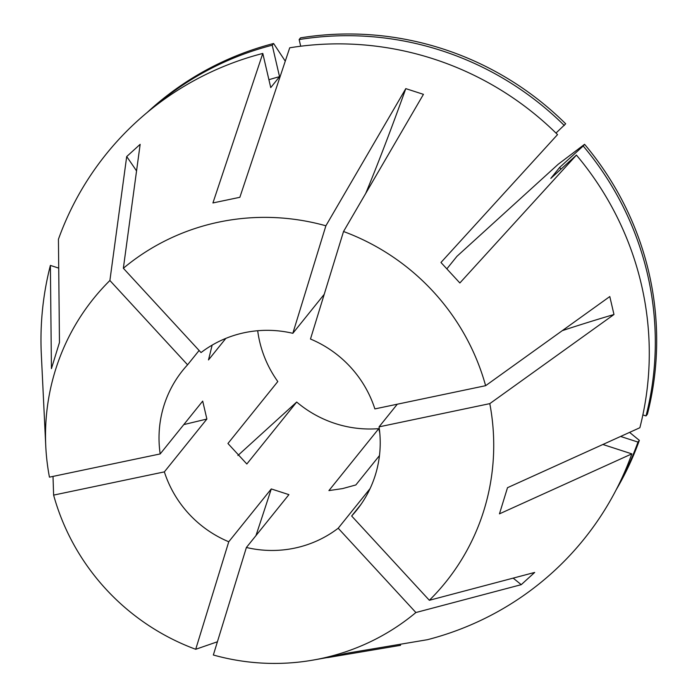 <?xml version="1.0" encoding="UTF-8"?>
<svg xmlns="http://www.w3.org/2000/svg" width="698" height="698" viewBox="0 0 698 698"><rect width="100%" height="100%" fill="white"/><g stroke="black" fill="none" stroke-linecap="round" stroke-linejoin="round"><path stroke-width="1.05" d="M343.529 231.509L310.479 339.027A111.567 109.089 -141.2 0 1 374.878 408.906L485.616 385.689A226.065 221.039 -141.2 0 0 343.529 231.509L423.442 94.343L405.8 88.629L325.887 225.794A226.065 221.039 -141.2 0 0 218.823 222.112A226.065 221.039 -141.2 0 0 123.354 268.268L201.041 352.569A111.567 109.089 -141.2 0 1 244.553 332.667A111.567 109.089 -141.2 0 1 292.837 333.312L324.221 294.32M285.273 61.145L273.599 43.503L272.22 45.213L279.54 76.675L270.745 87.599L262.797 53.441L212.925 202.944L239.859 197.298L289.722 47.796A306.815 300 -141.2 0 1 557.536 134.601L440.962 262.483L459.86 282.978L576.426 155.096A306.815 300 -141.2 0 1 639.865 427.726L507.498 487.701L499.463 513.85L631.83 453.875A306.815 300 -141.2 0 1 427.464 639.691L345.99 653.389L332.536 656.626L311.762 660.317A226.065 221.039 -141.2 0 0 320.417 658.676A226.065 221.039 -141.2 0 0 415.886 612.53L338.198 528.229L370.08 488.609M262.797 53.441A306.815 300 -141.2 0 0 58.431 239.266L59.461 342.482L51.425 368.631L50.387 265.415A306.815 300 -141.2 0 0 41.33 354.523L45.771 446.258A226.065 221.039 -141.2 0 0 49.445 477.153L160.182 453.936L202.699 401.106L206.878 419.053L164.362 471.883A111.567 109.089 -141.2 0 0 228.761 541.761L271.278 488.932L288.911 494.646L246.394 547.485A111.567 109.089 -141.2 0 0 294.687 548.122A111.567 109.089 -141.2 0 0 338.198 528.229M327.624 657.603L400.539 645.336L400.286 644.271M246.394 547.485L213.344 655.003A226.065 221.039 -141.2 0 0 311.762 660.317M217.41 641.776L195.71 649.288L228.761 541.761M53.013 476.402L53.615 495.109A226.065 221.039 -141.2 0 0 195.71 649.288M123.354 268.268L140.158 144.329L126.696 156.57L109.891 280.509A226.065 221.039 -141.2 0 0 45.771 446.258M379.773 432.917L378.778 428.642L328.915 490.598L342.596 488.591L355.84 484.953L379.468 455.593M642.867 414.909L646.016 415.929L647.386 414.219A304.023 297.269 -141.2 0 0 584.575 144.303L558.226 164.239L456.937 256.332L446.973 268.713M361.006 504.375L351.652 515.996A111.567 109.089 -141.2 0 0 356.538 510.343A111.567 109.089 -141.2 0 0 379.058 426.862L397.284 404.212M561 169.125A271.478 265.449 -141.2 0 0 559.621 167.45L550.818 178.383L576.426 155.096M646.016 415.929A304.023 297.269 -141.2 0 0 583.196 146.004L559.621 167.45M619.309 483.557A304.023 297.269 -141.2 0 0 637.972 442.078L620.609 436.451M629.587 432.385L639.351 440.368L637.972 442.078M616.203 489.743A304.023 297.269 -141.2 0 0 639.351 440.368M109.891 280.509L187.579 364.801A111.567 109.089 -141.2 0 0 182.702 370.446A111.567 109.089 -141.2 0 0 160.182 453.936M187.579 364.801L199.113 350.475M225.838 338.39L208.493 359.932L212.157 345.117M378.778 428.642A111.567 109.089 38.8 0 1 296.694 402.039L246.83 463.995L227.941 443.492L277.804 381.536A111.567 109.089 38.8 0 1 257.693 330.739M237.905 455.497L296.694 402.039M485.616 385.689L609.799 296.554L613.978 314.51A325.408 42.648 -13.1 0 0 562.291 330.651M415.886 612.53L521.24 584.671L534.694 572.43L429.349 600.289A226.065 221.039 -141.2 0 0 489.795 403.636L613.978 314.51M602.88 444.486L631.83 453.875M564.307 125.509A304.023 297.269 -141.2 0 0 299.154 39.568L300.524 37.858A304.023 297.269 -141.2 0 1 565.685 123.799L555.983 133.074M299.154 39.568L300.698 46.216M584.575 144.303L583.196 146.004M58.711 268.111L50.387 265.415M279.54 76.675A271.478 265.449 -141.2 0 0 268.913 79.72M272.22 45.213A304.023 297.269 -141.2 0 0 152.688 108.016M273.599 43.503A304.023 297.269 -141.2 0 0 147.304 112.378M325.887 225.794L292.837 333.312M53.615 495.109L164.362 471.883M429.349 600.289L351.652 515.996M379.058 426.862L489.795 403.636M183.775 424.611A557.842 73.115 166.9 0 1 206.878 419.053M271.278 488.932A557.842 42.473 -72 0 1 255.965 535.593M521.24 584.671A325.408 67.427 47.7 0 0 513.161 578.127M405.8 88.629A325.408 24.779 -72 0 1 365.735 193.39M126.696 156.57A325.408 67.427 -132.3 0 1 136.546 170.923"/></g></svg>

